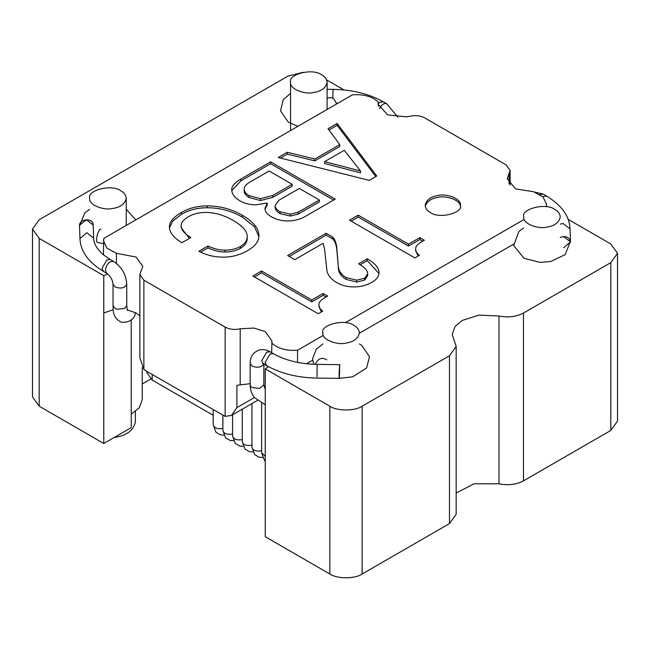 <?xml version="1.0" encoding="UTF-8"?>
<svg xmlns="http://www.w3.org/2000/svg" width="650" height="650" viewBox="0 0 650 650"><rect width="100%" height="100%" fill="white"/><g stroke="black" fill="none" stroke-linecap="round" stroke-linejoin="round"><path stroke-width="0.97" d="M127.351 310.562L126.726 305.63L124.719 308.433L117.162 309.262L115.034 308.433L113.027 305.63L113.173 309.091C113.263 315.526 116.122 319.938 121.745 322.335C128.115 322.481 132.446 320.32 134.745 315.835L135.387 312.593M79.974 238.574L79.503 225.371L86.353 219.7L93.202 225.046L93.665 238.087L86.816 232.741L79.974 238.574C80.454 251.209 88.278 262.153 103.447 271.416L102.026 268.279L106.868 259.886L110.297 259.553L103.309 254.711C96.899 249.047 93.681 243.498 93.665 238.087L93.665 238.249M563.648 247.756L570.497 241.922L563.648 236.568L560.276 237.331M120.876 190.832C124.117 192.571 125.897 195.057 126.23 198.291C124.987 203.913 120.478 207.309 112.686 208.479C103.805 210.771 88.473 204.937 89.692 198.291C86.718 190.328 111.824 183.763 120.876 190.832M321.758 74.856C324.992 76.594 326.771 79.081 327.104 82.314C325.861 87.937 321.352 91.333 313.568 92.503C304.679 94.794 289.348 88.961 290.566 82.314C287.592 74.352 312.699 67.787 321.758 74.856M262.697 363.228L261.836 360.547L266.679 352.154L270.108 351.812L273.423 353.73L269.994 354.071L265.151 362.464L266.573 365.601C280.865 373.588 297.659 377.756 316.948 378.089L339.527 378.357L339.609 377.106M317.029 376.838L317.111 364.39L339.69 364.658L339.471 375.464M143.877 369.468L143.877 280.183L225.152 327.113L225.152 416.398L145.763 370.776L143.877 369.468L139.864 357.744L139.864 274.592L142.764 266.354L136.077 257.034L116.431 253.329L116.431 263.421M302.981 72.329L287.861 76.172L39.187 219.741L32.5 229.068L32.5 396.874L39.187 406.201L103.781 443.495L131.227 427.643L131.227 319.727M103.781 443.495L103.781 312.975L113.23 309.692M225.152 416.398L231.489 415.407L236.909 407.648L236.909 385.271L250.144 383.703M449.475 355.777L449.475 523.583L362.139 574.007C354.876 579.036 337.114 579.036 329.842 574.007L265.257 536.721L265.257 368.908L329.842 406.201C337.114 411.231 354.876 411.231 362.139 406.201L449.475 355.777L456.162 346.45L452.221 334.417L455.041 326.56L462.256 320.426L478.863 315.128L498.989 316.006C508.154 317.793 516.311 316.81 523.477 313.048L610.813 262.624L617.5 253.305L610.813 243.986L568.124 219.334M265.257 387.554L264.103 386.937M139.864 315.868L136.077 312.975L127.108 309.782M510.136 185.153L510.136 170.487L506.122 164.897L424.848 117.967C420.42 115.659 415.407 115.099 409.809 116.277L406.803 116.878L387.579 114.855L378.056 104.146L378.324 102.123L378.324 106.161M456.162 493.009L474.094 483.787L498.989 483.811C508.154 485.607 516.311 484.624 523.477 480.862L610.813 430.438L617.5 421.119L617.5 253.305M32.5 229.068L39.187 238.387L103.781 275.681L103.781 312.975M326.625 79.909L344.077 89.984M306.475 363.756L312.634 360.197M359.401 333.198L513.508 244.221M268.418 366.624L265.257 368.908M322.863 335.644L297.546 350.261L297.546 362.391M345.369 322.652L523.738 219.676M378.324 102.123C372.385 96.525 363.756 94.087 352.454 94.819L103.781 238.387L103.431 254.816M107.608 273.902L103.781 275.681M510.136 170.487L507.236 178.726L515.499 188.874L533.569 191.75L542.986 196.909L546.569 204.303L546.219 206.692M225.152 327.113C229.58 329.42 234.593 329.981 240.191 328.803L240.191 384.735M143.877 280.183L139.864 274.592M449.475 523.583L456.162 514.264L456.162 346.45M142.244 383.988L150.711 379.104M271.676 352.723L271.944 340.941L265.257 331.614L253.874 328.047L240.191 328.803M297.546 350.261C286.244 350.992 277.615 348.554 271.676 342.956M116.431 253.329L107.014 248.17L103.431 240.784M360.539 171.007L324.651 161.631L344.297 150.288L360.539 171.007L360.539 172.868L324.651 163.491L324.651 161.631M292.167 184.308L272.902 195.431L260.439 198.697L249.113 195.65C245.838 193.757 244.197 191.506 244.197 188.89C244.197 186.558 246.09 184.308 249.868 182.13L269.132 171.007L292.167 184.308L292.167 186.168L272.902 197.291L260.439 200.566L249.113 197.511C245.838 195.618 244.197 193.367 244.197 190.751L244.197 188.89M275.169 205.457L278.947 200.224L299.341 188.451L319.361 200.005L298.212 212.217L290.282 214.183L280.085 211.786C276.811 209.893 275.169 207.789 275.169 205.457L275.169 207.326C275.169 209.649 276.811 211.762 280.085 213.647L290.282 216.044L298.212 214.086L319.361 201.874L319.361 200.005M328.055 128.7L339.763 144.617L314.836 159.014L287.259 152.254L278.192 157.487L369.224 180.383L376.773 176.02L337.114 123.468L328.055 128.7M247.227 236.421C247.227 240.492 244.961 243.839 240.427 246.456C236.145 248.926 230.986 250.161 224.941 250.161C219.399 250.161 213.736 248.779 207.943 246.017L198.884 251.249C206.18 255.174 214.37 257.14 223.429 257.14C231.993 257.14 240.053 254.954 247.601 250.599C255.158 246.236 258.936 241.288 258.936 235.771C258.936 228.499 253.394 221.666 242.32 215.272C231.489 209.016 219.781 205.896 207.188 205.896C197.624 205.896 189.061 208.073 181.504 212.436C173.452 217.084 169.423 221.886 169.423 226.826C169.423 232.351 173.574 237.656 181.886 242.743L190.946 237.51C184.405 233.732 181.131 229.807 181.131 225.737C181.131 222.536 183.649 219.489 188.687 216.58C193.464 213.818 199.136 212.436 205.676 212.436C214.744 212.436 223.933 215.126 233.252 220.504C242.572 225.883 247.227 231.189 247.227 236.421L247.227 238.29C247.227 242.361 244.961 245.7 240.427 248.316C236.145 250.786 230.986 252.021 224.941 252.021C219.399 252.021 213.736 250.64 207.943 247.877L200.59 252.127M335.229 199.136L270.636 161.85L240.801 179.075C234.756 182.561 231.733 186.054 231.733 189.54C231.733 193.903 234.504 197.681 240.045 200.882C244.579 203.499 249.868 204.807 255.913 204.807L267.239 203.06L264.973 208.293C264.973 211.494 266.988 214.256 271.017 216.58C276.055 219.489 281.596 220.943 287.633 220.943C294.182 220.943 299.975 219.489 305.012 216.58L335.229 199.136M358.239 215.182L349.554 220.196L414.895 257.92L419.429 255.304C416.91 253.557 415.651 251.379 415.651 248.763C415.651 246.439 417.414 244.254 420.94 242.222L424.336 240.256L419.811 237.64L408.476 244.181L358.239 215.182L358.239 217.043L351.171 221.13M287.609 255.523L294.791 259.667L323.115 243.311L324.626 249.413L326.893 270.351C327.649 275.145 331.045 279.289 337.09 282.783C341.876 285.545 347.539 286.926 354.088 286.926C360.636 286.926 366.673 285.326 372.214 282.124C376.748 279.508 379.015 276.315 379.015 272.529C379.015 267.881 375.115 263.299 367.307 258.789L358.621 263.811C364.666 267.296 367.681 270.644 367.681 273.837L364.666 278.2L356.728 280.166L346.158 277.55C341.12 274.641 338.471 270.644 338.227 265.549L336.716 246.797C335.961 242.003 334.571 238.729 332.556 236.99L326.137 233.277L287.609 255.523M252.866 276.023L318.207 313.747L322.741 311.131C320.223 309.384 318.963 307.206 318.963 304.59C318.963 302.258 320.726 300.081 324.252 298.041L327.649 296.083L323.115 293.467L311.781 300.007L261.552 271.001L252.866 276.023M430.341 212.493C439.083 219.318 463.312 212.981 460.436 205.294C461.614 198.876 446.818 193.245 438.246 195.455C430.731 196.593 426.376 199.867 425.173 205.294C425.498 208.414 427.212 210.811 430.341 212.493M339.763 144.617L339.763 146.486L314.836 160.875L287.259 154.115L280.442 158.048M337.114 123.468L337.114 125.328L329.014 130.008M375.798 176.589L337.114 125.328M287.259 152.254L287.259 154.115M314.836 159.014L314.836 160.875M181.131 225.737L181.131 227.597L189.369 238.42M258.903 236.657L254.402 226.598L242.32 217.132C231.489 210.884 219.781 207.756 207.188 207.756C197.624 207.756 189.061 209.942 181.504 214.297L172.819 220.951L169.463 227.801M207.943 246.017L207.943 247.877M270.636 161.85L270.636 163.711L240.801 180.936L231.79 190.588M333.613 200.07L270.636 163.711M267.239 203.06L267.239 204.929L265.037 209.276M408.476 244.181L408.476 246.049L358.239 217.043M419.811 237.64L419.811 239.509L408.476 246.049M422.727 241.191L419.811 239.509M415.651 248.763L415.651 250.624L418.08 256.084M326.137 233.277L326.137 235.146L289.226 256.457M332.556 236.99L332.556 238.851L326.137 235.146M336.716 246.797L336.716 248.666C335.961 243.864 334.571 240.597 332.556 238.851M338.227 265.549L336.716 248.666M367.681 273.837L367.681 275.706L364.666 280.069L356.728 282.027L346.158 279.411C341.12 276.502 338.471 272.504 338.227 267.418M367.307 258.789L367.307 260.658L360.197 264.761M378.966 273.488L367.307 260.658M261.552 271.001L261.552 272.87L254.475 276.949M311.781 300.007L311.781 301.868L261.552 272.87M323.115 293.467L323.115 295.327L311.781 301.868M326.032 297.017L323.115 295.327M318.963 304.59L318.963 306.451L321.392 311.902M460.363 206.221C460.314 199.981 446.217 195.341 438.246 197.324C431.381 198.307 427.05 201.273 425.246 206.221M142.244 367.705L142.244 399.685L139.336 407.664L131.227 414.213M354.047 325.455C357.289 327.194 359.068 329.672 359.401 332.914C358.158 338.528 353.641 341.924 345.857 343.102C336.976 345.394 321.644 339.56 322.863 332.914C319.889 324.943 344.996 318.386 354.047 325.455M554.921 209.479C558.163 211.217 559.942 213.704 560.276 216.938C559.033 222.56 554.523 225.956 546.731 227.126C537.851 229.418 522.519 223.584 523.738 216.938C520.764 208.967 545.87 202.41 554.921 209.479M326.714 359.889C322.075 356.874 318.207 358.361 315.112 364.349M339.885 364.666C339.422 364.114 338.796 378.714 339.332 378.357L352.796 376.781L366.657 367.916L369.484 356.671L361.806 345.434L359.401 343.947M523.738 227.971L518.952 231.376L513.679 245.521L523.965 258.237L539.793 262.364L550.591 261.568L565.134 254.637L570.448 241.337C568.815 236.949 565.419 235.649 560.276 237.437M103.431 243.555L97.663 242.539C94.705 242.214 98.394 228.061 101.002 229.255M79.552 226.119C78.252 219.221 92.56 217.1 93.153 224.461M327.104 98.459C329.956 97.11 332.329 97.394 334.23 99.312L336.676 103.927M213.192 415.293L152.222 380.096L146.868 372.637L146.868 371.41M135.362 411.572L135.362 422.037C133.323 430.723 126.287 435.858 114.262 437.434M113.027 305.63L113.027 284.18L115.034 286.975C121.062 288.998 124.954 288.064 126.726 284.18L126.726 305.63M126.726 284.18C126.1 274.446 121.729 266.874 113.612 261.463C109.362 261.056 106.608 263.965 105.341 270.197L106.763 273.333C110.411 276.047 112.491 279.662 113.027 284.18M397.914 117.211L386.742 103.772C384.174 102.871 381.729 104.487 379.421 108.631M378.324 103.513L380.006 102.196L383.427 101.855C369.135 93.868 352.341 89.7 333.052 89.367L332.841 98.158M539.776 194.488L543.238 194.123L534.186 191.953M543.238 194.123L546.553 196.04L542.701 196.649M560.276 224.096L563.184 223.535L570.026 228.881C569.546 216.247 561.722 205.303 546.553 196.04M265.257 456.3L261.633 452.814L264.387 460.233L265.257 461.037M261.633 450.824C256.051 451.62 252.826 450.418 251.948 447.216L254.703 454.634L259.261 457.267L262.567 457.47M251.948 445.226C246.366 446.022 243.141 444.827 242.255 441.626L245.009 449.044L249.568 451.677L252.882 451.872M242.255 439.636C236.681 440.432 233.447 439.229 232.57 436.036L235.324 443.446L239.882 446.087L243.189 446.282M232.57 434.038C226.988 434.834 223.762 433.639 222.877 430.438L225.631 437.856L230.197 440.489L233.504 440.684M222.877 428.448C217.303 429.244 214.069 428.041 213.192 424.848L215.946 432.258L220.504 434.899L223.811 435.094M265.257 389.269L263.843 384.8L259.707 388.432L252.151 387.595L250.705 386.368L250.144 384.8L250.144 363.342L252.151 366.137C257.571 368.087 261.438 367.364 263.754 363.967M254.353 397.572L236.909 407.648M362.139 574.007L362.139 406.201M610.813 430.438L610.813 262.624M523.477 480.862L523.477 313.048M39.187 406.201L39.187 238.387M329.842 574.007L329.842 406.201M498.989 483.811L498.989 316.006M509.048 183.869L509.048 173.574M240.427 246.456L240.427 248.316M181.504 212.436L181.504 214.297M207.188 205.896L207.188 207.756M242.32 215.272L242.32 217.132M224.941 250.161L224.941 252.021M240.801 179.075L240.801 180.936M346.158 277.55L346.158 279.411M356.728 280.166L356.728 282.027M364.666 278.2L364.666 280.069M272.902 195.431L272.902 197.291M260.439 198.697L260.439 200.566M249.113 195.65L249.113 197.511M298.212 212.217L298.212 214.086M290.282 214.183L290.282 216.044M280.085 211.786L280.085 213.647M152.222 374.506L152.222 380.096M106.763 273.333L103.447 271.416M113.612 261.463L110.297 259.553M386.742 103.772L383.427 101.855M337.87 103.236L336.399 103.163M327.104 89.294L333.052 89.367M570.497 241.922L570.026 228.881M126.23 225.428L126.23 198.291M261.633 452.814L261.633 403.447M251.948 447.216L251.948 403.601M242.255 441.626L242.255 409.191M232.57 436.036L232.57 414.789M222.877 430.438L222.877 415.293M213.192 424.848L213.192 409.703M327.104 109.452L327.104 82.314M290.566 130.544L290.566 82.314M265.257 404.828L254.182 397.353C251.485 393.632 250.136 389.447 250.144 384.8M263.843 384.8L263.843 363.342M270.108 351.812C266.622 349.651 262.795 349.099 258.635 350.147L254.443 352.568C251.444 355.648 250.014 359.239 250.144 363.342M263.258 363.683L266.573 365.601M273.423 353.73C285.293 360.433 299.853 363.992 317.111 364.39M231.489 415.407L257.538 400.368M546.569 204.303L546.569 206.724M322.863 343.947L316.436 349.058L312.593 358.548L313.601 364.293M79.511 225.778L84.866 212.818L89.692 209.365M126.23 209.324L135.801 219.903M290.566 93.389L283.343 99.539L280.516 110.784L288.194 122.021L297.798 126.376"/></g></svg>
